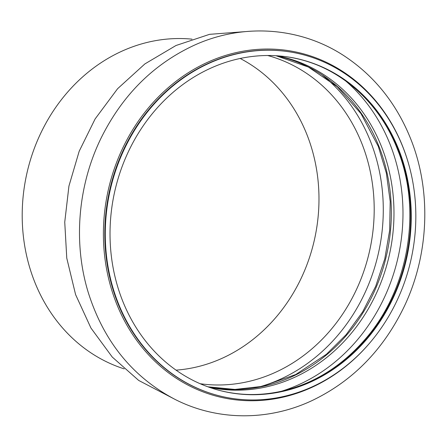 <?xml version="1.0" encoding="UTF-8"?>
<svg xmlns="http://www.w3.org/2000/svg" width="447" height="447" viewBox="0 0 447 447"><rect width="100%" height="100%" fill="white"/><g stroke="black" fill="none" stroke-linecap="round" stroke-linejoin="round"><path stroke-width="0.67" d="M240.179 58.473A163.937 144.04 -78.4 0 1 307.145 135.134A163.937 144.04 -78.4 0 1 176.051 370.138M398.953 150.097A170.402 149.717 101.6 0 0 285.488 56.618A170.402 149.717 101.6 0 0 142.096 127.451A170.402 149.717 101.6 0 0 122.322 300.133A170.402 149.717 101.6 0 0 216.946 389.734A170.402 149.717 101.6 0 0 372.966 331.49A170.402 149.717 101.6 0 0 398.953 150.097M192.009 39.157A169.039 148.521 101.6 0 0 26.133 176.861A169.039 148.521 101.6 0 0 124.165 368.864M403.155 147.756A175.682 154.36 101.6 0 0 286.175 51.377A175.682 154.36 101.6 0 0 109.364 193.987A175.682 154.36 101.6 0 0 215.504 394.818A175.682 154.36 101.6 0 0 376.357 334.769A175.682 154.36 101.6 0 0 403.155 147.756M200.139 383.722A167.804 147.437 101.6 0 0 342.212 314.733A167.804 147.437 101.6 0 0 362.087 144.09A167.804 147.437 101.6 0 0 267.675 55.506M258.617 387.119A174.442 153.271 101.6 0 0 370.686 141.828A174.442 153.271 101.6 0 0 322.745 75.476M207.855 386.8A169.005 148.493 101.6 0 0 356.494 322.533A169.005 148.493 101.6 0 0 379.145 146.873A169.005 148.493 101.6 0 0 275.978 55.724L308.352 67.033L337.206 86.668L360.958 113.594L378.291 146.381L386.364 173.173L390.197 201.446L389.661 230.294L384.778 258.863L375.681 286.32L362.64 311.877L346.045 334.769L326.422 354.275L295.746 374.525L262.182 386.398L234.882 389.438L207.833 386.795M209.051 387.231A169.19 148.655 101.6 0 0 358.684 323.723A169.19 148.655 101.6 0 0 381.766 147.298A169.19 148.655 101.6 0 0 277.246 55.802M281.549 391.231A176.196 154.807 101.6 0 0 390.265 144.794A176.196 154.807 101.6 0 0 345.43 80.751M216.689 389.661A170.363 149.684 101.6 0 0 372.507 331.244A170.363 149.684 101.6 0 0 398.406 150.008A170.363 149.684 101.6 0 0 285.225 56.585M408.564 163.758A176.677 155.232 101.6 0 0 402.965 147.113A176.677 155.232 101.6 0 0 179.236 78.907A176.677 155.232 101.6 0 0 137.497 341.474A176.677 155.232 101.6 0 0 372.323 339.888M286.175 51.377L285.65 51.31A175.643 154.327 101.6 0 0 108.878 193.881A175.643 154.327 101.6 0 0 214.99 394.673M284.962 56.545C334.093 62.507 378.022 98.619 397.551 149.516C422.37 210.47 408.681 289.969 364.713 339.798C341.385 366.512 313.805 383.627 281.973 391.131C259.752 396.12 237.905 395.606 216.432 389.594M251.069 31.178L209.559 34.335L175.978 45.51L144.901 63.904L117.589 88.724L95.133 118.919L79.186 151.248L68.933 186.081L64.742 222.137L66.765 258.126L75.588 294.595L90.948 328.037L112.27 357.064L138.704 380.447L175.274 399.517M410.933 139.475C396.891 104.218 375.005 76.599 345.268 56.607C301.144 26.999 243.425 22.741 194.154 45.281C153.511 64.161 122.534 95.01 101.212 137.832C77.8 185.494 72.99 243.107 88.355 292.813C103.9 341.681 132.815 377.218 175.101 399.428C217.186 420.878 268.166 421.225 312.09 400.568C352.538 381.168 383.196 349.934 404.071 306.86C428.986 254.885 431.64 191.5 410.933 139.475M214.996 394.673L215.504 394.818"/></g></svg>
